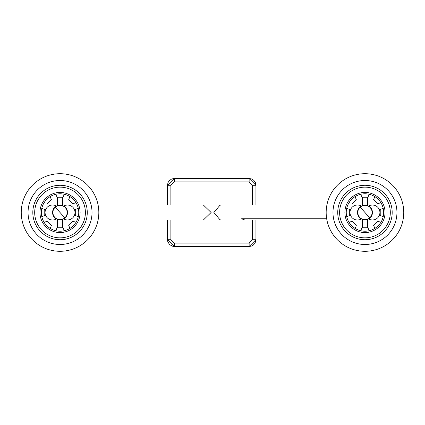 <?xml version="1.0" encoding="UTF-8"?>
<svg xmlns="http://www.w3.org/2000/svg" width="425" height="425" viewBox="0 0 425 425"><rect width="100%" height="100%" fill="white"/><g stroke="black" fill="none" stroke-linecap="round" stroke-linejoin="round"><path stroke-width="0.64" d="M170.877 185.279L167.471 185.273L167.471 205.015L167.471 185.273L174.271 178.473L249.135 178.473L255.935 185.273L255.935 205.015L255.935 185.273L252.535 185.279L249.135 181.879L174.277 181.879L170.877 185.279L170.877 205.015M252.535 239.721L255.935 239.727L255.935 219.991L255.935 239.727L249.135 246.527L174.271 246.527L167.471 239.727L167.471 219.985L167.641 241.219L169.501 244.566L172.98 246.399L174.271 246.527L174.277 243.121L249.135 243.121L252.535 239.721L252.535 219.991M220.044 205.158L221.537 205.015L220.044 205.158L213.881 212.5L220.044 219.842L221.542 219.985L220.044 219.842M326.682 218.785L241.586 218.785L326.682 218.779M203.368 219.985L211.119 212.5L203.368 205.015M170.877 219.985L170.877 239.721L174.277 243.121M252.535 205.015L252.535 185.279M241.586 218.785L244.752 219.991L221.537 219.985M60.042 251.292A38.792 38.792 0 0 0 98.828 212.5A38.792 38.792 0 0 0 60.042 173.708A38.792 38.792 0 0 0 21.25 212.5A38.792 38.792 0 0 0 60.042 251.292M56.631 206.221A7.485 7.485 0 0 0 45.071 212.5A7.485 7.485 0 0 0 56.631 218.779M63.479 218.763A7.459 7.459 0 0 0 74.986 212.5A7.459 7.459 0 0 0 63.479 206.237M62.65 227.843L62.65 219.151M62.65 205.849L62.65 197.157M57.433 197.157L57.433 205.849M57.433 219.151L57.433 227.843M364.958 251.292A38.792 38.792 0 0 0 403.75 212.5A38.792 38.792 0 0 0 364.958 173.708A38.792 38.792 0 0 0 326.172 212.5A38.792 38.792 0 0 0 364.958 251.292M361.547 206.221A7.485 7.485 0 0 0 349.987 212.5A7.485 7.485 0 0 0 361.547 218.779M368.395 218.763A7.459 7.459 0 0 0 379.908 212.5A7.459 7.459 0 0 0 368.395 206.237M367.567 227.843L367.567 219.151M367.567 205.849L367.567 197.157M362.35 197.157L362.35 205.849M362.35 219.151L362.35 227.843M52.557 212.5A7.485 7.485 0 0 1 56.297 206.019A7.485 7.485 0 0 0 56.297 218.981A7.485 7.485 0 0 1 54.427 217.451M67.527 212.5A7.485 7.485 0 0 1 63.808 218.965A7.485 7.485 0 0 0 63.808 206.035A7.485 7.485 0 0 1 65.652 207.549M55.314 207.14A7.145 7.145 0 0 1 65.397 207.772A7.145 7.145 0 0 1 64.77 217.86A7.145 7.145 0 0 1 54.682 217.228A7.145 7.145 0 0 1 55.314 207.14M64.701 217.781L55.377 207.219L64.701 217.781M79.156 193.12A27.221 27.221 0 0 0 40.662 193.38A27.221 27.221 0 0 0 40.922 231.88A27.221 27.221 0 0 0 79.417 231.62A27.221 27.221 0 0 0 79.156 193.12M77.844 194.453A25.351 25.351 0 0 0 41.995 194.698A25.351 25.351 0 0 0 42.234 230.547A25.351 25.351 0 0 0 78.088 230.302A25.351 25.351 0 0 0 77.844 194.453M45.943 226.791A20.076 20.076 0 0 0 74.332 226.599A20.076 20.076 0 0 0 74.141 198.209A20.076 20.076 0 0 0 45.751 198.401A20.076 20.076 0 0 0 45.943 226.791M46.899 225.824A18.716 18.716 0 0 0 73.36 225.643A18.716 18.716 0 0 0 73.185 199.176A18.716 18.716 0 0 0 46.718 199.357A18.716 18.716 0 0 0 46.899 225.824M74.89 221.956L72.973 221.159L74.89 221.956M73.196 203.729L75.438 202.794M77.786 208.452L75.31 209.482L75.315 215.502L77.791 216.527M75.538 209.382L77.228 208.686M68.813 225.654L69.743 227.901M56.945 228.002L56.015 230.249M64.09 230.244L63.059 227.768L57.04 227.773M63.155 228.002L63.856 229.686M46.888 221.271L44.641 222.206M50.352 227.912L50.586 227.354M44.535 209.403L42.287 208.473M42.293 216.548L44.774 215.518L44.768 209.498M44.54 215.618L42.851 216.314M51.266 199.346L50.336 197.099M44.63 202.815L45.188 203.044M55.994 194.756L57.019 197.232L63.043 197.227L64.069 194.751L64.908 194.432L64.069 194.751M56.923 196.998L56.222 195.314M69.355 196.27L69.727 197.088L68.701 199.569L69.498 197.646M357.473 212.5A7.485 7.485 0 0 1 361.218 206.019A7.485 7.485 0 0 0 361.218 218.981A7.485 7.485 0 0 1 359.348 217.451M372.443 212.5A7.485 7.485 0 0 1 368.73 218.965A7.485 7.485 0 0 0 368.73 206.035A7.485 7.485 0 0 1 370.573 207.549M360.23 207.14A7.145 7.145 0 0 1 370.318 207.772A7.145 7.145 0 0 1 369.686 217.86A7.145 7.145 0 0 1 359.603 217.228A7.145 7.145 0 0 1 360.23 207.14M369.617 217.781L360.299 207.219L369.617 217.781M384.078 193.12A27.221 27.221 0 0 0 345.583 193.38A27.221 27.221 0 0 0 345.844 231.88A27.221 27.221 0 0 0 384.338 231.62A27.221 27.221 0 0 0 384.078 193.12M382.766 194.453A25.351 25.351 0 0 0 346.912 194.698A25.351 25.351 0 0 0 347.156 230.547A25.351 25.351 0 0 0 383.005 230.302A25.351 25.351 0 0 0 382.766 194.453M350.859 226.791A20.076 20.076 0 0 0 379.249 226.599A20.076 20.076 0 0 0 379.058 198.209A20.076 20.076 0 0 0 350.668 198.401A20.076 20.076 0 0 0 350.859 226.791M351.815 225.824A18.716 18.716 0 0 0 378.282 225.643A18.716 18.716 0 0 0 378.101 199.176A18.716 18.716 0 0 0 351.64 199.357A18.716 18.716 0 0 0 351.815 225.824M379.812 221.956L377.894 221.159L379.812 221.956M378.112 203.729L380.359 202.794M382.707 208.452L380.226 209.482L380.232 215.502L382.712 216.527M380.46 209.382L382.149 208.686M373.734 225.654L374.664 227.901M361.861 228.002L360.931 230.249M369.006 230.244L367.981 227.768L361.957 227.773M368.077 227.997L368.778 229.686M351.804 221.271L349.562 222.206M355.273 227.912L355.502 227.354M349.456 209.403L347.209 208.473M347.214 216.548L349.69 215.518L349.685 209.498M349.462 215.618L347.772 216.314M356.187 199.346L355.257 197.099M349.552 202.815L350.11 203.044M360.91 194.756L361.941 197.232L367.96 197.227L368.985 194.751L369.83 194.432L368.985 194.751M361.845 196.998L361.144 195.314M374.276 196.27L374.648 197.088L373.623 199.569L374.414 197.646M249.135 181.879L249.135 178.473L244.354 178.473M174.277 181.879L174.271 178.473L179.053 178.473M167.471 185.273L167.997 182.654L169.256 180.689L171.7 178.983L174.271 178.473M255.935 239.727L255.786 241.161L254.809 243.472L253.018 245.305L251.68 246.027L249.135 246.527L249.135 243.121M170.877 239.721L167.471 239.727M92.023 212.5A31.987 31.987 0 0 1 60.042 244.487A31.987 31.987 0 0 1 28.055 212.5A31.987 31.987 0 0 1 60.042 180.513A31.987 31.987 0 0 1 92.023 212.5M98.828 212.5A38.792 38.792 0 0 0 60.042 173.708A38.792 38.792 0 0 0 21.25 212.5M396.945 212.5A31.987 31.987 0 0 1 364.958 244.487A31.987 31.987 0 0 1 332.977 212.5A31.987 31.987 0 0 1 364.958 180.513A31.987 31.987 0 0 1 396.945 212.5M403.75 212.5A38.792 38.792 0 0 0 364.958 173.708A38.792 38.792 0 0 0 326.172 212.5M326.899 205.015L221.537 205.015M255.935 185.273L255.383 182.596L253.911 180.434L251.712 178.983L249.135 178.473M249.135 246.527L244.354 246.527M174.271 246.527L179.053 246.527M244.502 219.985L236.157 219.985M161.622 219.991L203.463 219.985M203.463 205.015L98.101 205.015M244.752 219.991L326.899 219.991M51.361 199.58L47.106 203.841M68.701 199.569L72.962 203.825M68.717 225.42L72.973 221.159M47.117 221.175L51.377 225.431M356.283 199.58L352.027 203.841M373.623 199.569L377.883 203.825M373.639 225.42L377.894 221.159M352.038 221.175L356.299 225.431"/></g></svg>
